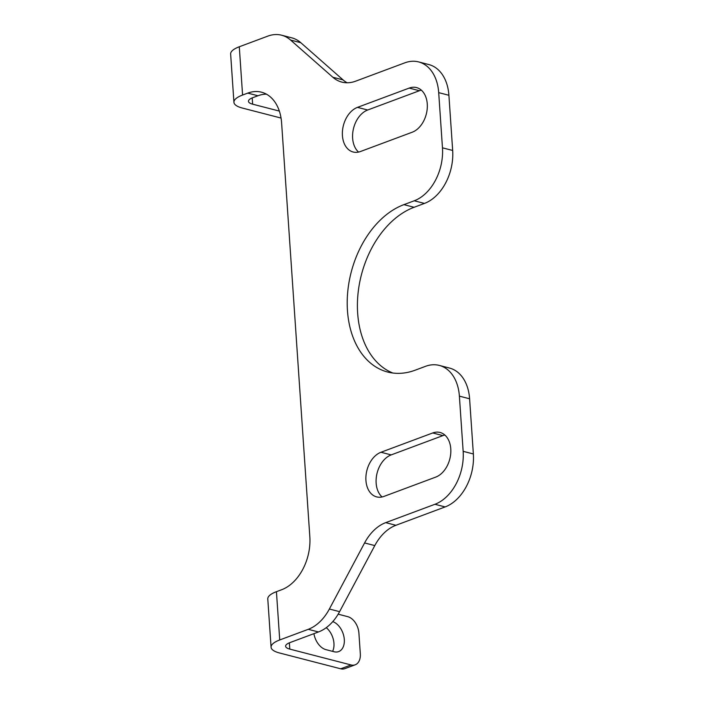 <?xml version="1.0" encoding="UTF-8"?>
<svg xmlns="http://www.w3.org/2000/svg" width="704" height="704" viewBox="0 0 704 704"><rect width="100%" height="100%" fill="white"/><g stroke="black" fill="none" stroke-linecap="round" stroke-linejoin="round"><path stroke-width="1.06" d="M271.075 647.222L267.784 598.946A29.128 9.161 -3.9 0 1 276.434 591.677L281.609 589.75A43.701 30.149 -75.5 0 0 309.83 536.791L281.609 122.927A43.701 30.149 -75.5 0 0 261.51 92.198A43.701 30.149 -75.5 0 0 247.746 93.113L242.581 95.04A29.128 9.161 176.1 0 0 233.93 102.309L230.639 54.023A29.128 9.161 -3.9 0 1 239.29 46.763L267.819 36.124A43.701 30.149 104.5 0 1 281.574 35.2A43.701 30.149 104.5 0 1 290.594 40.058L332.834 77.246A43.701 30.149 -75.5 0 0 341.854 82.104A43.701 30.149 -75.5 0 0 355.617 81.189L404.835 62.832A43.701 30.149 104.5 0 1 418.598 61.908A43.701 30.149 104.5 0 1 438.698 92.638L442.464 147.822A43.701 30.149 104.5 0 1 414.242 200.781L403.894 204.644A87.393 60.289 -75.5 0 0 347.758 291.544A87.393 60.289 -75.5 0 0 387.658 372.029A87.393 60.289 -75.5 0 0 415.184 370.19L425.524 366.326A43.701 30.149 104.5 0 1 439.287 365.411A43.701 30.149 104.5 0 1 459.386 396.141L463.153 451.326A43.701 30.149 104.5 0 1 434.931 504.284L385.704 522.641A43.701 30.149 -75.5 0 0 364.584 542.942L329.375 609.022A43.701 30.149 104.5 0 1 308.255 629.323L279.726 639.962A29.128 9.161 176.1 0 0 271.075 647.222A29.128 9.161 176.1 0 0 279.453 652.96L340.701 668.8A14.564 9.495 69.5 0 0 344.854 668.65L355.203 664.796A14.564 9.495 -110.5 0 1 351.05 664.946L289.793 649.106A14.564 4.576 -3.9 0 1 285.613 646.237A14.564 4.576 -3.9 0 1 289.934 642.602L318.463 631.963L308.255 629.323M364.584 542.942L374.792 545.582A43.701 30.149 104.5 0 1 395.921 525.281L385.704 522.641M459.386 396.141L469.603 398.781L473.361 453.966A43.701 30.149 104.5 0 1 445.139 506.924L395.921 525.281M347.125 82.773A43.701 30.149 104.5 0 1 343.042 79.886L332.834 77.246M281.574 35.2L291.782 37.84A43.701 30.149 104.5 0 1 300.802 42.698L343.042 79.886M469.603 398.781A43.701 30.149 -75.5 0 0 449.495 368.051L439.287 365.411M383.997 496.399A23.302 16.078 104.5 0 1 376.658 496.892A23.302 16.078 104.5 0 1 366.018 475.429A23.302 16.078 104.5 0 1 380.987 452.258L432.722 432.96A23.302 16.078 104.5 0 1 440.062 432.467A23.302 16.078 104.5 0 1 450.701 453.93A23.302 16.078 104.5 0 1 435.732 477.11L383.997 496.399M360.483 151.51A23.302 16.078 104.5 0 1 353.144 152.002A23.302 16.078 104.5 0 1 342.505 130.539A23.302 16.078 104.5 0 1 357.474 107.369L409.209 88.079A23.302 16.078 104.5 0 1 416.548 87.586A23.302 16.078 104.5 0 1 427.187 109.05A23.302 16.078 104.5 0 1 412.218 132.22L360.483 151.51M414.242 200.781L424.45 203.421A43.701 30.149 -75.5 0 0 452.672 150.462L442.464 147.822M424.45 203.421L414.102 207.284A87.393 60.289 -75.5 0 0 358.389 290.426A87.393 60.289 -75.5 0 0 392.85 373.023M444.84 435.037A23.302 16.078 -75.5 0 0 442.93 435.6L391.195 454.898A23.302 16.078 -75.5 0 0 376.825 474.25A23.302 16.078 -75.5 0 0 382.087 496.962M421.335 90.156A23.302 16.078 -75.5 0 0 419.417 90.719L367.682 110.009A23.302 16.078 -75.5 0 0 353.311 129.36A23.302 16.078 -75.5 0 0 358.574 152.073M279.347 111.082L252.648 104.183A14.564 4.576 -3.9 0 1 248.459 101.314A14.564 4.576 -3.9 0 1 252.789 97.68L257.963 95.753L247.746 93.113M233.93 102.309A29.128 9.161 176.1 0 0 242.299 108.038L281.054 118.061M338.166 614.178L347.758 616.66A14.564 9.495 -110.5 0 1 358.908 633.09L360.316 653.787A14.564 9.495 -110.5 0 1 355.203 664.796M332.763 621.623A16.025 10.446 -110.5 0 1 343.93 636.698A16.025 10.446 -110.5 0 1 338.668 651.587A16.025 10.446 -110.5 0 1 334.11 651.754L325.934 649.642A16.025 10.446 -110.5 0 1 313.922 633.662M332.596 651.358A16.025 10.446 69.5 0 0 326.251 627.678M418.598 61.908L428.806 64.548A43.701 30.149 104.5 0 1 448.906 95.278L452.672 150.462M374.792 545.582L339.592 611.662A43.701 30.149 104.5 0 1 318.463 631.963M266.446 94.169A43.701 30.149 -75.5 0 0 257.963 95.753M445.139 506.924L434.931 504.284M300.802 42.698L290.594 40.058M473.361 453.966L463.153 451.326M239.29 46.763L242.581 95.04M276.434 591.677L279.726 639.962M414.102 207.284L403.894 204.644M432.722 432.96L442.93 435.6M380.987 452.258L391.195 454.898M409.209 88.079L419.417 90.719M357.474 107.369L367.682 110.009M252.217 97.909L252.648 104.183M351.05 664.946L340.701 668.8M289.37 642.822L289.793 649.106M448.906 95.278L438.698 92.638M339.592 611.662L329.375 609.022"/></g></svg>
